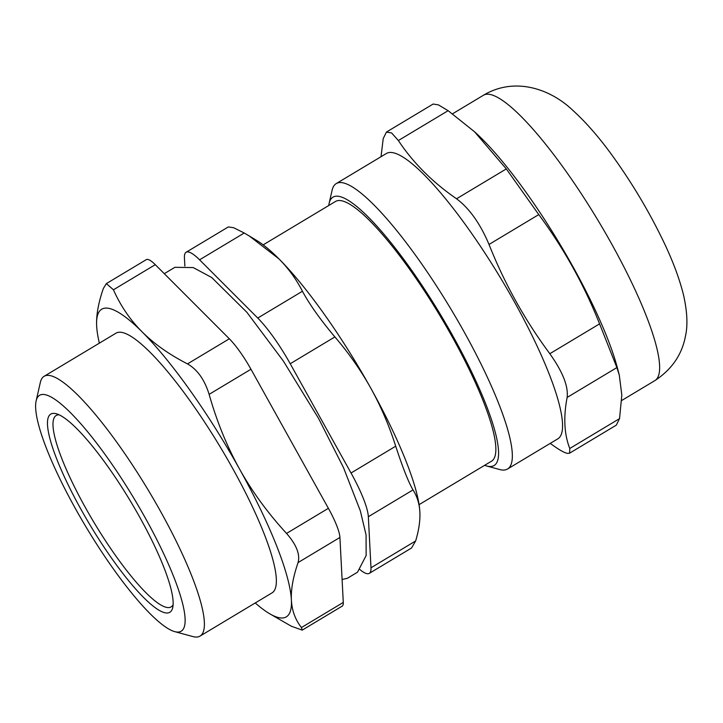 <?xml version="1.0" encoding="UTF-8"?>
<svg xmlns="http://www.w3.org/2000/svg" width="723" height="723" viewBox="0 0 723 723"><rect width="100%" height="100%" fill="white"/><g stroke="black" fill="none" stroke-linecap="round" stroke-linejoin="round"><path stroke-width="1.08" d="M184.853 266.073L184.428 257.858A59.801 12.137 59 0 1 186.118 252.264A59.801 12.137 59 0 1 199.575 259.819L244.238 233.014L233.674 227.736L228.36 226.923L186.118 252.264M369.29 573.366L411.532 548.016L415.644 540.967L370.98 567.772A59.801 12.137 59 0 1 369.29 573.366A59.801 12.137 59 0 1 359.909 569.561M370.98 567.772L368.341 516.728L413.005 489.923C417.117 496.285 419.403 503.687 419.873 512.119C420.28 520.596 418.87 530.212 415.644 540.967M413.005 489.923C408.567 482.358 402.792 467.79 395.707 446.199L351.035 473.005A59.801 12.137 59 0 1 368.341 516.728M351.035 473.005L290.221 363.732L334.885 336.927C320.289 319.557 309.471 304.329 302.431 291.252L257.759 318.048A59.801 12.137 59 0 1 290.221 363.732M257.759 318.048L199.575 259.819M173.095 604.744A111.622 22.648 59 0 1 94.261 522.883A111.622 22.648 59 0 1 59.123 414.812M328.748 205.513A156.475 31.758 59 0 1 329.101 203.452A156.475 31.758 59 0 1 338.328 196.258A156.475 31.758 59 0 1 455.002 339.81A156.475 31.758 59 0 1 486.624 465.974A156.475 31.758 59 0 1 484.636 465.314M419.06 504.663L491.45 461.229A151.487 30.746 -121 0 0 439.873 315.508A151.487 30.746 -121 0 0 335.562 201.428L263.172 244.862M486.624 465.974L499.647 469.525A166.444 33.773 -121 0 0 501.843 469.977A166.444 33.773 -121 0 0 507.51 469.028A166.444 33.773 -121 0 0 457.551 320.325A166.444 33.773 -121 0 0 341.907 182.639A166.444 33.773 -121 0 0 336.24 183.588A166.444 33.773 -121 0 0 332.101 190.285L329.101 203.452M336.24 183.588L386.453 153.457A166.444 33.773 59 0 1 501.048 278.798A166.444 33.773 59 0 1 557.722 438.897L507.51 469.028M381.03 156.71L383.217 138.581L386.444 132.074L391.613 132.942L398.364 140.533L448.124 110.682L438.4 104.871L433.14 104.049M448.124 110.682L474.559 131.785L506.308 168.911L456.547 198.771C432.471 182.169 413.077 162.756 398.364 140.533M550.221 443.398L554.622 446.525C560.587 450.691 564.952 452.987 567.736 453.411L569.607 453.158L569.769 448.486C564.211 434.279 563.334 417.27 567.13 397.442L616.891 367.591L619.295 375.129L621.825 395.129L619.53 418.626L569.769 448.486M616.891 367.591L599.584 323.868L549.823 353.719C562.72 371.839 568.486 386.407 567.13 397.442M549.823 353.719C524.871 320.108 504.6 283.687 489.01 244.446L538.771 214.595L506.308 168.911M456.547 198.771C469.39 208.369 480.208 223.597 489.01 244.446M569.616 453.167L616.312 425.142L619.53 418.626M538.771 214.595C563.723 248.206 583.994 284.627 599.584 323.868M474.559 131.785L476.755 133.809A166.444 33.773 59 0 1 617.55 368.459L619.295 375.129M255.246 602.964A179.394 36.403 -121 0 0 268.965 613.33A179.394 36.403 -121 0 0 291.387 600.072A179.394 36.403 -121 0 0 239.467 468.902A179.394 36.403 -121 0 0 142.106 331.857A179.394 36.403 -121 0 0 96.656 325.983A179.394 36.403 -121 0 0 96.665 326.172A179.394 36.403 -121 0 0 99.358 343.163M174.605 631.595L192.842 636.565A151.487 30.746 -121 0 0 194.839 636.972A151.487 30.746 -121 0 0 200 636.113L271.965 592.923A151.487 30.746 -121 0 0 220.379 447.212A151.487 30.746 -121 0 0 116.078 333.122L44.112 376.312A151.487 30.746 -121 0 0 40.343 382.404L36.15 400.84A137.542 27.908 59 0 1 44.257 394.514A137.542 27.908 59 0 1 146.814 520.696A137.542 27.908 59 0 1 174.605 631.595A137.542 27.908 59 0 1 86.408 527.6A137.542 27.908 59 0 1 36.15 400.84M302.205 630.131L342.151 606.154A39.864 8.089 -121 0 0 343.28 602.431L301.437 627.537L302.196 630.113L291.333 626.226L268.965 613.33M96.665 326.172L96.656 325.983C96.123 315.436 98.355 302.937 103.344 288.477L106.371 283.624L113.439 289.787L155.282 264.672A39.864 8.089 -121 0 0 146.308 259.638L106.362 283.606M155.282 264.672L229.336 338.789L187.492 363.895C169.254 354.541 154.126 343.868 142.106 331.857C130.113 319.837 120.56 305.811 113.439 289.787M187.492 363.895C197.352 369.507 204.564 379.665 209.128 394.351L250.971 369.245A39.864 8.089 -121 0 0 229.336 338.789M250.971 369.245L328.387 508.314L286.543 533.42C296.439 544.726 300.28 554.442 298.075 562.575L339.918 537.46A39.864 8.089 -121 0 0 328.387 508.314M339.918 537.46L343.28 602.431M301.437 627.537C295.3 619.756 291.947 610.601 291.387 600.072C290.863 589.534 293.086 577.026 298.075 562.575M286.543 533.42C267.727 512.95 252.038 491.441 239.467 468.902C226.932 446.344 216.819 421.491 209.128 394.351M54.794 413.448A115.608 23.461 -121 0 0 91.704 527.763A115.608 23.461 -121 0 0 172.698 607.718A115.608 23.461 -121 0 0 130.456 501.166A115.608 23.461 -121 0 0 56.313 413.755A115.608 23.461 -121 0 0 54.794 413.448M200 636.113A151.487 30.746 -121 0 0 154.523 500.768A151.487 30.746 -121 0 0 49.272 375.445A151.487 30.746 -121 0 0 44.112 376.312M244.238 233.014L249.191 235.924L278.879 258.807C288.486 268.468 296.331 279.277 302.431 291.252M419.864 511.938L419.873 512.119A169.435 34.379 59 0 0 419.864 511.938L419.864 511.938A169.435 34.379 59 0 0 370.836 388.242C380.876 406.353 389.164 425.675 395.707 446.199M334.885 336.927C348.748 353.059 360.732 370.167 370.836 388.242A169.435 34.379 59 0 0 278.879 258.807A169.435 34.379 59 0 0 257.135 240.732L249.191 235.924M452.526 113.809L483.524 95.21A166.444 33.773 59 0 1 598.12 220.551A166.444 33.773 59 0 1 654.794 380.65L621.717 400.497M386.434 132.065L433.14 104.04M483.524 95.21C513.917 76.954 549.453 87.998 572.914 110.429C586.543 122.793 600.235 138.626 613.99 157.921C632.363 183.633 648.432 210.583 662.178 238.753C672.191 259.186 679.331 278.03 683.596 295.3C687.266 311.839 687.889 325.44 685.467 336.105C681.97 354.713 671.748 369.552 654.794 380.65M342.087 579.466L347.329 578.31L357.496 572.209L366.145 555.544L366.064 534.884L360.307 510.79L343.515 467.673L318.527 418.355L283.353 361.039L246.877 312.291L211.731 277.524L193.258 267.582L174.912 267.311L164.275 273.674"/></g></svg>

